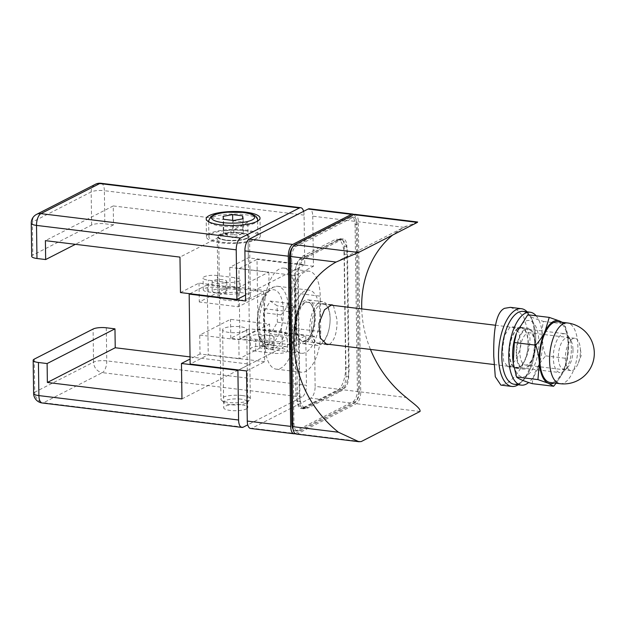 <?xml version="1.0" encoding="UTF-8"?>
<svg xmlns="http://www.w3.org/2000/svg" width="625" height="625" viewBox="0 0 625 625"><rect width="100%" height="100%" fill="white"/><g stroke="black" fill="none" stroke-linecap="round" stroke-linejoin="round"><path stroke-width="0.47" stroke-dasharray="3.12 2.34" d="M250.609 428.477A9.789 4.398 97 0 0 251.93 428.211L295.344 433.523A9.789 4.398 -83 0 1 295.141 433.617M246.578 370.961L264.672 361.703L263.695 291.742L245.594 301M312.758 216.18L313.453 266.289L295.359 275.547L296.336 345.508L314.43 336.25L315.133 386.359L358.547 391.672L356.172 221.492L312.758 216.18A9.789 4.398 97 0 0 309.422 208.773M358.547 391.672A9.789 4.398 -83 0 1 354.156 403.438L310.742 398.125A9.789 4.398 97 0 0 315.133 386.359M310.742 398.125L251.93 428.211M264.992 344.164A33.047 14.852 97 0 0 276.25 369.156A33.047 14.852 97 0 0 295.531 328.539L295.039 293.086A33.047 14.852 97 0 0 283.781 268.094A33.047 14.852 97 0 0 264.5 308.711L264.992 344.164L290.172 347.242A33.047 14.852 97 0 0 301.43 372.234A33.047 14.852 97 0 0 320.711 331.625L320.211 296.172A33.047 14.852 97 0 0 308.961 271.18A33.047 14.852 97 0 0 289.68 311.789L290.172 347.242M314.43 336.25L257.992 329.344L239.898 338.602L238.922 268.641L257.016 259.383L257.992 329.344M313.453 266.289L257.016 259.383M353.883 214.523A9.789 4.398 -83 0 1 356.172 221.492M295.867 392.969L299.336 393.391A19.586 8.797 97 0 0 306.008 408.203A19.586 8.797 97 0 0 308.648 407.672L305.18 407.25A19.586 8.797 97 0 1 302.539 407.773A19.586 8.797 97 0 1 295.867 392.969L294.281 279.516A19.586 8.797 97 0 1 303.062 255.977L334.734 239.773A19.586 8.797 97 0 1 337.375 239.25A19.586 8.797 97 0 1 344.047 254.055L345.625 367.508A19.586 8.797 97 0 1 336.844 391.047L305.18 407.25M336.844 391.047L340.32 391.469L308.648 407.672M303.062 255.977L306.539 256.398A19.586 8.797 97 0 0 297.758 279.938L294.281 279.516M299.336 393.391L297.758 279.938M344.047 254.055L347.516 254.484A19.586 8.797 97 0 0 340.844 239.672A19.586 8.797 97 0 0 338.203 240.203L334.734 239.773M306.539 256.398L338.203 240.203M340.32 391.469A19.586 8.797 97 0 0 349.102 367.938L345.625 367.508M347.516 254.484L349.102 367.938M320.25 344.781A22.031 9.898 97 0 0 330.062 321.484A22.031 9.898 97 0 0 322.633 301.641A22.031 9.898 97 0 0 310.133 322.312A22.031 9.898 97 0 0 317.281 345.375A22.031 9.898 97 0 0 320.25 344.781M305.492 342.977A22.031 9.898 -83 0 1 302.516 343.57A22.031 9.898 -83 0 1 295.367 320.5A22.031 9.898 -83 0 1 307.867 299.836A22.031 9.898 -83 0 1 315.305 319.68A22.031 9.898 -83 0 1 305.492 342.977M260.297 345.945A7.344 1.906 179.2 0 1 268.539 344.867A7.344 1.906 179.2 0 1 274.148 346.641A7.344 1.906 179.2 0 1 266.836 348.648A7.344 1.906 179.2 0 1 259.461 346.852A7.344 1.906 179.2 0 1 260.297 345.945M260.164 336.492A7.344 1.906 -0.8 0 0 259.328 337.391A7.344 1.906 -0.8 0 0 266.703 339.195A7.344 1.906 -0.8 0 0 274.016 337.188A7.344 1.906 -0.8 0 0 268.406 335.414A7.344 1.906 -0.8 0 0 260.164 336.492M225.938 282.273A7.344 1.906 -0.8 0 0 226.766 281.375A7.344 1.906 -0.8 0 0 219.398 279.57A7.344 1.906 -0.8 0 0 212.078 281.578A7.344 1.906 -0.8 0 0 217.688 283.352A7.344 1.906 -0.8 0 0 225.938 282.273M226.062 291.727A7.344 1.906 179.2 0 1 217.82 292.812A7.344 1.906 179.2 0 1 212.211 291.039A7.344 1.906 179.2 0 1 219.523 289.023A7.344 1.906 179.2 0 1 226.898 290.828A7.344 1.906 179.2 0 1 226.062 291.727M296.336 345.508L239.898 338.602M295.359 275.547L238.922 268.641M264.672 361.703L208.234 354.805L190.141 364.062M263.695 291.742L207.258 284.844L208.234 354.805M189.906 293.719L207.258 284.844M295.344 433.523L354.156 403.438M101.039 183.289A9.789 4.398 -83 0 1 104.375 190.688A9.789 2.539 -0.8 0 0 91.164 191.945A9.789 8.367 62.9 0 1 95.391 184.289M36.578 214.375A9.789 8.367 -117.1 0 0 32.359 222.031A9.789 2.539 -0.8 0 0 31.25 223.227M180.469 292.562L199.016 283.078L238.094 287.852L268.852 272.117L229.781 267.336L248.328 257.852L247.836 222.398L113.258 205.938L113.516 224.844L104.836 223.781A9.789 2.539 -0.8 0 0 91.633 225.031L32.82 255.117A9.789 2.539 -0.8 0 0 31.711 256.32M303.594 211.344A9.789 4.398 -83 0 1 304.07 215.117L304.766 264.75L248.328 257.852M113.516 224.844L75.438 244.32M217.391 275.531A9.789 2.539 -0.8 0 0 203.078 277.984A9.789 2.539 -0.8 0 0 208.344 280.164L225.711 282.281A9.789 2.539 -0.8 0 0 240.023 279.836A9.789 2.539 -0.8 0 0 234.758 277.656L217.391 275.531L217.562 287.352A9.789 2.539 -0.8 0 0 203.242 289.805A9.789 2.539 -0.8 0 0 208.508 291.977L225.875 294.102A9.789 2.539 -0.8 0 0 240.188 291.648A9.789 2.539 -0.8 0 0 234.922 289.477L217.562 287.352M209.484 233.547A26.93 6.992 -0.8 0 0 206.438 236.844A26.93 6.992 -0.8 0 0 227.008 243.352A26.93 6.992 -0.8 0 0 257.242 239.391A26.93 6.992 -0.8 0 0 260.289 236.094A26.93 6.992 -0.8 0 0 239.719 229.594A26.93 6.992 -0.8 0 0 209.484 233.547M247.688 238.219A16.156 4.195 -0.8 0 0 249.516 236.242A16.156 4.195 -0.8 0 0 233.305 232.273A16.156 4.195 -0.8 0 0 217.211 236.695A16.156 4.195 -0.8 0 0 229.547 240.594A16.156 4.195 -0.8 0 0 247.688 238.219M248.523 298.258A16.156 4.195 -0.8 0 0 250.352 296.281A16.156 4.195 -0.8 0 0 234.141 292.312A16.156 4.195 -0.8 0 0 218.047 296.727A16.156 4.195 -0.8 0 0 230.383 300.633A16.156 4.195 -0.8 0 0 248.523 298.258M199.016 283.078L199.281 301.984L230.047 286.25L269.117 291.023L238.352 306.766L199.281 301.984M238.094 287.852L238.352 306.766M268.852 272.117L269.117 291.023M229.781 267.336L230.047 286.25M304.766 264.75L245.516 295.062M247.836 222.398L179.977 257.109M113.258 205.938L45.398 240.648M33.625 393.406A9.789 2.539 179.2 0 1 34.734 392.211A9.789 8.367 -117.1 0 0 43.547 402.727A9.789 4.398 -83 0 1 42.227 402.984M106.289 327.781L106.75 360.867A9.789 4.398 -83 0 1 102.359 372.641A9.789 8.367 62.9 0 1 93.547 362.125A9.789 2.539 179.2 0 1 106.75 360.867L306.453 385.297A9.789 4.398 -83 0 1 302.055 397.062L247.75 424.844M190.039 356.898L249.812 364.211L249.32 328.758L305.758 335.664L306.453 385.297M255.812 351.102A9.789 2.539 179.2 0 1 250.547 348.922A9.789 2.539 179.2 0 1 264.859 346.469L282.227 348.594A9.789 2.539 179.2 0 1 287.492 350.773A9.789 2.539 179.2 0 1 273.172 353.227L255.812 351.102L255.648 339.281A9.789 2.539 179.2 0 1 250.375 337.102A9.789 2.539 179.2 0 1 264.695 334.656L282.055 336.773A9.789 2.539 179.2 0 1 287.32 338.953A9.789 2.539 179.2 0 1 273.008 341.406L255.648 339.281M245.336 330.898A12.039 3.125 179.2 0 1 231.82 332.672A12.039 3.125 179.2 0 1 222.625 329.766A12.039 3.125 179.2 0 1 234.617 326.469A12.039 3.125 179.2 0 1 246.695 329.43A12.039 3.125 179.2 0 1 245.336 330.898M246.422 408.898A12.039 3.125 -0.8 0 0 247.789 407.43A12.039 3.125 -0.8 0 0 238.594 404.516A12.039 3.125 -0.8 0 0 225.078 406.289A12.039 3.125 -0.8 0 0 223.719 407.766A12.039 3.125 -0.8 0 0 232.906 410.672A12.039 3.125 -0.8 0 0 246.422 408.898M249.32 328.758L230.773 338.25L269.844 343.023L269.578 324.117L230.508 319.336L199.742 335.07L238.82 339.852L269.578 324.117M230.773 338.25L230.508 319.336M269.844 343.023L239.078 358.766L238.82 339.852M239.078 358.766L200.008 353.984L199.742 335.07M200.008 353.984L190.07 359.07M238.641 369.992L305.758 335.664M181.953 398.922L249.812 364.211M242.414 395.547A14.688 3.812 179.2 0 1 250.32 398.82A14.688 3.812 179.2 0 1 249.789 399.852A14.688 3.812 179.2 0 1 228.844 402.492A14.688 3.812 179.2 0 1 221.5 400.242A14.688 3.812 179.2 0 1 220.945 399.227A14.688 3.812 179.2 0 1 242.414 395.547M244.672 230.687A24.477 6.359 179.2 0 1 257.836 236.125A24.477 6.359 179.2 0 1 222.055 242.258A24.477 6.359 179.2 0 1 208.883 236.812A24.477 6.359 179.2 0 1 244.672 230.687M241.07 399.156A11.688 3.031 -0.8 0 0 228.297 399.664A11.688 3.031 -0.8 0 0 224.43 402.898A11.688 3.031 -0.8 0 0 235.711 404.953A11.688 3.031 -0.8 0 0 246.938 402.578A11.688 3.031 -0.8 0 0 241.07 399.156M243.125 218.789L243.32 232.969L242.836 230.039C239.508 230.773 236.164 230.359 232.805 228.812C229.641 230.523 226.469 231.086 223.273 230.516L223.758 233.445L223.563 219.258M233.781 234.672C236.977 235.242 240.156 234.672 243.32 232.969L233.383 238.047L223.719 233.445L228.781 234.898L233.781 234.672L233.586 220.484M223.273 230.516L223.07 216.336M232.805 228.812L232.687 220.375M242.836 230.039L242.68 218.867M526.617 312.641A36.719 16.5 -83 0 1 530.875 317.336A36.719 16.5 -83 0 1 535.75 339.156A36.719 16.5 -83 0 1 523.164 380.336A36.719 16.5 -83 0 1 517.898 383.875M518.234 384.758A39.164 17.594 97 0 0 521.289 382.242A39.164 17.594 97 0 0 534.711 338.312A39.164 17.594 97 0 0 529.508 315.039A39.164 17.594 97 0 0 527.148 311.867M510.391 307.352L517.422 310.258L523.625 316.633L529.938 337.727C530.633 358.039 515.219 379.359 505.562 383.969L500.883 385.094M519.055 367.211A20.07 9.016 -83 0 1 516.352 367.758A20.07 9.016 -83 0 1 509.57 349.68A20.07 9.016 -83 0 1 518.516 328.453A20.07 9.016 -83 0 1 521.219 327.906A20.07 9.016 -83 0 1 528 345.984A20.07 9.016 -83 0 1 519.055 367.211M509.828 327.391L504.578 335.312L502.586 348.859L503.664 361.32L507.812 366.711L510.375 366.148L517.125 358.406L521.016 345.094L519.023 332.523L512.688 326.867L509.828 327.391M296.195 434.055A9.789 4.398 97 0 0 297.516 433.789L356.32 403.703A9.789 4.398 97 0 0 360.719 391.938L358.336 221.758A9.789 4.398 97 0 0 355 214.352M355.156 401.922L298.609 430.844A9.789 4.398 97 0 1 297.289 431.109A9.789 4.398 97 0 1 293.953 423.703L291.648 258.25A9.789 4.398 97 0 1 296.039 246.484L352.586 217.555A9.789 4.398 97 0 1 353.906 217.289A9.789 4.398 97 0 1 357.242 224.695L359.555 390.148A9.789 4.398 97 0 1 355.156 401.922L352.992 401.656L296.438 430.578L298.609 430.844M417.641 222.016L403.922 227.328A103.789 88.719 -117.1 0 0 392.672 235.031M361.734 308.891A103.789 88.719 -117.1 0 0 370.453 349.414M293.086 429.258A9.789 4.398 97 0 0 295.117 430.844A9.789 4.398 97 0 0 296.438 430.578M296.039 246.484L293.867 246.219A9.789 4.398 97 0 0 292.484 247.391M293.867 246.219L350.414 217.289L352.586 217.555M357.242 224.695L355.07 224.43A9.789 4.398 97 0 0 351.734 217.023A9.789 4.398 97 0 0 350.414 217.289M355.07 224.43L357.383 389.883L359.555 390.148M352.992 401.656A9.789 4.398 97 0 0 357.383 389.883M304.672 408.516L344.258 388.266A9.789 4.398 97 0 0 348.648 376.492L346.836 246.5A9.789 4.398 97 0 0 343.5 239.094A9.789 4.398 97 0 0 342.18 239.359L302.594 259.609A9.789 4.398 97 0 0 298.203 271.375L300.016 401.375A9.789 4.398 97 0 0 303.352 408.781A9.789 4.398 97 0 0 304.672 408.516L302.07 408.195L341.656 387.945A9.789 4.398 97 0 0 346.047 376.18L348.648 376.492M346.836 246.5L344.234 246.18A9.789 4.398 97 0 0 340.898 238.773A9.789 4.398 97 0 0 339.578 239.039L342.18 239.359M344.234 246.18L346.047 376.18M302.594 259.609L299.992 259.289A9.789 4.398 97 0 0 295.602 271.055L298.203 271.375M299.992 259.289L339.578 239.039M300.016 401.375L297.414 401.055A9.789 4.398 97 0 0 300.75 408.461A9.789 4.398 97 0 0 302.07 408.195M297.414 401.055L295.602 271.055M311.547 328.359A20.07 9.016 97 0 0 318.383 343.539A20.07 9.016 97 0 0 330.094 318.875A20.07 9.016 97 0 0 323.258 303.695A20.07 9.016 97 0 0 311.547 328.359M333.414 305.43L337.039 319.727C337.234 331.844 334.812 339.961 329.773 344.062L329.078 344.359M571.391 348.531A19.586 8.797 97 0 0 568.789 336.898A19.586 8.797 97 0 0 564.719 333.719A19.586 8.797 97 0 0 553.297 357.789A19.586 8.797 97 0 0 559.961 372.594A19.586 8.797 97 0 0 564.68 370.5A19.586 8.797 97 0 0 571.391 348.531M319.898 314.188A31.82 14.297 97 0 0 309.055 290.117A31.82 14.297 97 0 0 290.492 329.227A31.82 14.297 97 0 0 301.328 353.289A31.82 14.297 97 0 0 319.898 314.188M572.984 349.828A15.828 7.109 -83 0 1 567.562 367.578A15.828 7.109 -83 0 1 559.031 363.016A15.828 7.109 -83 0 1 561.508 342.789A15.828 7.109 -83 0 1 570.883 340.422A15.828 7.109 -83 0 1 572.984 349.828M277.367 322.172L277.133 305.797L270.234 301.078L263.562 312.742L263.789 329.117L270.695 333.836L277.367 322.172L294.727 324.297L293.742 327.781L288.055 335.961C287.328 334.578 285.023 333.008 281.156 331.242L263.789 329.117M288.055 335.961L270.695 333.836M270.234 301.078L287.602 303.203C291.469 304.969 293.766 306.539 294.5 307.922L295.555 313.086L294.727 324.297M294.5 307.922L277.133 305.797M281.156 331.242L282.203 323.195L280.93 314.867L263.562 312.742M280.93 314.867C284.719 311.172 286.945 307.281 287.602 303.203M524.539 364.789A16.273 7.312 97 0 0 525.453 365.039A16.273 7.312 97 0 0 532.781 357.594A16.273 7.312 97 0 0 534.719 341.734A16.273 7.312 97 0 0 530.312 332.984A16.273 7.312 97 0 0 529.398 332.734A16.273 7.312 97 0 0 520.312 346.969A16.273 7.312 97 0 0 524.539 364.789M529.211 329.539A19.586 8.797 -83 0 1 534.508 340.07A19.586 8.797 -83 0 1 532.172 359.156A19.586 8.797 -83 0 1 520.25 366.297A19.586 8.797 -83 0 1 517.891 342.711A19.586 8.797 -83 0 1 529.211 329.539M570 370.352A16.273 7.312 -83 0 1 565.773 352.523A16.273 7.312 -83 0 1 574.867 338.297A16.273 7.312 -83 0 1 575.781 338.547A16.273 7.312 -83 0 1 580.18 347.289A16.273 7.312 -83 0 1 578.242 363.156A16.273 7.312 -83 0 1 570.914 370.602A16.273 7.312 -83 0 1 570 370.352M516.391 333.492A28.398 12.758 -83 0 1 533 322.422A28.398 12.758 -83 0 1 537.852 353.828A28.398 12.758 -83 0 1 524.766 376.641A28.398 12.758 -83 0 1 513.008 361.172M554.133 382.984A31.82 14.297 97 0 0 562.883 372.68L556.125 383.227M562.359 322.336L564.922 324.047L568.531 341.578L567.109 358.484L564.359 369.305L562.883 372.68A31.82 14.297 97 0 0 564.414 369.156A31.82 14.297 97 0 0 568.531 341.578A31.82 14.297 97 0 0 568.211 338.133A31.82 14.297 97 0 0 561.562 322.234M532.195 383.641C533.297 373.961 537.797 364.703 545.688 355.867C541.562 343.969 540.828 332.492 543.492 321.43C534.875 318.797 529.648 316.578 527.812 314.773M545.688 355.867L567.109 358.484M543.492 321.43L564.922 324.047M557.664 321.758A30.602 13.75 -83 0 1 567.008 357.68A30.602 13.75 -83 0 1 550.234 382.508M535.234 343.82A20.562 9.242 -83 0 1 523.234 369.094A20.562 9.242 -83 0 1 516.562 347.562A20.562 9.242 -83 0 1 528.227 328.273A20.562 9.242 -83 0 1 535.234 343.82M528.281 342.969A20.562 9.242 97 0 0 521.281 327.422A20.562 9.242 97 0 0 509.617 346.711A20.562 9.242 97 0 0 516.289 368.242A20.562 9.242 97 0 0 528.281 342.969M536.125 315.789A36.719 16.5 -83 0 1 542.695 340A36.719 16.5 -83 0 1 528.672 382.508M523.242 311.383A36.719 16.5 -83 0 1 535.75 339.156A36.719 16.5 -83 0 1 514.328 384.273M295.531 328.539L320.711 331.625M264.5 308.711L289.68 311.789M295.039 293.086L320.211 296.172M91.633 225.031L91.164 191.945L32.359 222.031L32.82 255.117M304.07 215.117L104.375 190.688L104.836 223.781M208.508 291.977L208.344 280.164M234.922 289.477L234.758 277.656M225.875 294.102L225.711 282.281M302.055 397.062L102.359 372.641L43.547 402.727L243.25 427.148M34.273 359.117L34.734 392.211L93.547 362.125L93.086 329.031M264.695 334.656L264.859 346.469M273.008 341.406L273.172 353.227M282.055 336.773L282.227 348.594M246.82 238.117A15.18 3.945 179.2 0 1 226.352 240.055A15.18 3.945 179.2 0 1 219.906 234.82A15.18 3.945 179.2 0 1 240.375 232.883A15.18 3.945 179.2 0 1 246.82 238.117M226.586 240.414A14.688 3.812 -0.8 0 0 246.391 238.531A14.688 3.812 -0.8 0 0 248.055 236.734A14.688 3.812 -0.8 0 0 240.156 233.469A14.688 3.812 -0.8 0 0 218.68 237.148A14.688 3.812 -0.8 0 0 226.586 240.414M257.617 220.055A24.477 6.359 -0.8 0 0 244.445 214.609A24.477 6.359 -0.8 0 0 208.664 220.742M209.195 222.031A24.477 6.359 -0.8 0 0 221.828 226.18A24.477 6.359 -0.8 0 0 254.844 223.055A24.477 6.359 -0.8 0 0 257.117 221.359M297.516 433.789L361.195 441.578M420.008 411.492L356.32 403.703M360.719 391.938L406.297 397.508M403.922 227.328L358.336 221.758M293.953 423.703L292.812 423.562M290.508 258.117L291.648 258.25M344.258 388.266L341.656 387.945M304.922 302.32A20.07 9.016 97 0 0 295.922 326.453A20.07 9.016 97 0 0 305.461 341.086A20.07 9.016 97 0 0 314.469 316.961A20.07 9.016 97 0 0 304.922 302.32M296.578 326.391A19.586 8.797 -83 0 1 305.367 302.852A19.586 8.797 -83 0 1 308.008 302.32A19.586 8.797 -83 0 1 314.68 317.133A19.586 8.797 -83 0 1 303.25 341.195A19.586 8.797 -83 0 1 296.578 326.391M288.641 310.359A31.82 14.297 -83 0 1 270.07 349.469A31.82 14.297 -83 0 1 259.234 325.406A31.82 14.297 -83 0 1 273.508 287.156A31.82 14.297 -83 0 1 277.797 286.297A31.82 14.297 -83 0 1 288.641 310.359M270.086 290.516A27.906 12.539 97 0 0 257.57 324.055A27.906 12.539 97 0 0 270.844 344.406A27.906 12.539 97 0 0 283.359 310.859A27.906 12.539 97 0 0 270.086 290.516M560 383.695A30.602 13.75 97 0 0 576.773 358.875A30.602 13.75 97 0 0 569.148 323.422A30.602 13.75 97 0 0 567.43 322.953M306.008 408.203L302.539 407.773M340.844 239.672L337.375 239.25M276.25 369.156L301.43 372.234M283.781 268.094L308.961 271.18M322.633 301.641L307.867 299.836M317.281 345.375L302.516 343.57M259.328 337.391L259.461 346.852M274.016 337.188L274.148 346.641M226.898 290.828L226.766 281.375M212.211 291.039L212.078 281.578M203.242 289.805L203.078 277.984M240.188 291.648L240.023 279.836M260.289 236.094L260.031 218.133M206.438 236.844L206.188 218.883M250.352 296.281L249.516 236.242M218.047 296.727L217.211 236.695M250.375 337.102L250.547 348.922M287.32 338.953L287.492 350.773M222.625 329.766L223.719 407.766M246.695 329.43L247.789 407.43M250.32 398.82L248.055 236.734L246.602 238.156C244.867 239.836 230.477 241.453 223.055 239.469C219.062 238.023 217.609 237.25 218.68 237.148L220.945 399.227M246.938 402.578L249.789 399.852M224.43 402.898L221.5 400.242M208.68 221.758L208.883 236.812M257.625 221.078L257.836 236.125M530.875 317.336L529.508 315.039M523.164 380.336L521.289 382.242M507.812 366.711L516.352 367.758M512.688 326.867L521.219 327.906M295.117 430.844L297.289 431.109M351.734 217.023L353.906 217.289M343.5 239.094L340.898 238.773M303.352 408.781L300.75 408.461M331.797 304.734L323.258 303.695M326.922 344.586L318.383 343.539M406.391 226.008L338.68 260.648M324.742 343.828L303.25 341.195L306.641 340.094C307.539 339.539 310.547 337.008 313.023 328.43C314.445 322.789 314.773 317.344 314.016 312.102L312.711 307.172C311.102 303.82 309.539 302.203 308.008 302.32L329.914 305M494 364.531L559.961 372.594M495.523 325.258L564.719 333.719M570.883 340.422L568.789 336.898M567.562 367.578L564.68 370.5M301.328 353.289L270.07 349.469C265.133 348.5 263.258 345.625 262.867 345.188L259.891 340.039C258.133 335.648 257.211 330.453 257.125 324.469C257.086 315.766 258.586 307.695 261.625 300.258C264.188 294.062 267.57 289.789 271.773 287.453L277.797 286.297L309.055 290.117M293.742 327.781L296.508 320.641L295.555 313.086M534.719 341.734L534.508 340.07M532.781 357.594L532.172 359.156M574.867 338.297L529.398 332.734M570.914 370.602L525.453 365.039M578.242 363.156L581.219 355.469L580.18 347.289M516.289 368.242L523.234 369.094M521.281 327.422L528.227 328.273"/><path stroke-width="0.94" d="M247.273 421.07A9.789 4.398 97 0 0 250.609 428.477L294.023 433.789A9.789 4.398 -83 0 1 290.688 426.383L247.273 421.07L246.578 370.961L190.141 364.062L189.164 294.102L189.906 293.719M295.141 433.617A9.789 4.398 -83 0 1 294.023 433.789M189.164 294.102L245.594 301L244.898 250.891L288.312 256.203L290.688 426.383M288.312 256.203A9.789 4.398 -83 0 1 292.703 244.438L249.289 239.125A9.789 4.398 97 0 0 244.898 250.891M249.289 239.125L308.102 209.039L351.516 214.352A9.789 4.398 -83 0 1 352.836 214.086A9.789 4.398 -83 0 1 353.883 214.523M352.836 214.086L309.422 208.773A9.789 4.398 97 0 0 308.102 209.039M351.516 214.352L292.703 244.438M95.391 184.289L95.391 184.289A9.789 8.367 62.9 0 1 99.719 183.547A9.789 4.398 -83 0 1 101.039 183.289A9.789 9.789 0 0 0 95.391 184.289L36.578 214.375A9.789 9.789 0 0 0 31.25 223.227A9.789 2.539 -0.8 0 0 36.516 225.406A9.789 4.398 -83 0 1 40.906 213.633A9.789 8.367 -117.1 0 0 36.578 214.375M31.25 223.227L31.711 256.32A9.789 2.539 -0.8 0 0 36.977 258.492L45.664 259.555L45.398 240.648L179.977 257.109L180.469 292.562L236.906 299.469L236.219 249.828A9.789 4.398 -83 0 1 240.609 238.063L299.414 207.977A9.789 4.398 -83 0 1 300.734 207.711A9.789 4.398 -83 0 1 303.594 211.344M75.438 244.32L45.664 259.555M256.984 221.43A26.93 6.992 179.2 0 1 226.758 225.383A26.93 6.992 179.2 0 1 206.188 218.883A26.93 6.992 179.2 0 1 209.234 215.586A26.93 6.992 179.2 0 1 239.469 211.625A26.93 6.992 179.2 0 1 260.031 218.133A26.93 6.992 179.2 0 1 256.984 221.43M245.516 295.062L236.906 299.469M247.75 424.844L243.25 427.148A9.789 4.398 -83 0 1 241.93 427.414A9.789 4.398 -83 0 1 238.594 420.008L38.891 395.586A9.789 2.539 179.2 0 1 33.625 393.406A9.789 9.789 0 0 0 42.227 402.984A9.789 4.398 -83 0 1 38.891 395.586L38.43 362.492A9.789 2.539 179.2 0 1 33.164 360.312A9.789 2.539 179.2 0 1 34.273 359.117L93.086 329.031A9.789 2.539 179.2 0 1 106.289 327.781L114.969 328.844L115.234 347.75L190.039 356.898M190.07 359.07L181.461 363.469L181.953 398.922L47.375 382.461L47.109 363.555L38.43 362.492M47.109 363.555L114.969 328.844M238.594 420.008L237.898 370.375L181.461 363.469M237.898 370.375L238.641 369.992M47.375 382.461L115.234 347.75M232.609 214.633L242.633 215.859L243.125 218.789L233.586 220.484L223.563 219.258L223.07 216.336L232.609 214.633L232.687 220.375M242.68 218.867L242.633 215.859M517.898 383.875A36.719 16.5 -83 0 1 502.406 345.828A36.719 16.5 -83 0 1 526.617 312.641M527.148 311.867A39.164 17.594 97 0 0 521.367 308.688A39.164 17.594 97 0 0 499.148 345.43A39.164 17.594 97 0 0 511.859 386.438A39.164 17.594 97 0 0 518.234 384.758M500.883 385.094L495.281 376.742L493.742 356.242C493.508 335.977 494.672 312.922 504.508 308.328L510.391 307.352L521.367 308.688M370.453 349.414A103.789 88.719 -117.1 0 0 406.297 397.508C411.914 402.547 420.977 408.281 420.008 411.492L361.195 441.578L358.828 441.711L338.438 432.227A103.789 88.719 62.9 0 1 336.062 262.047L358.555 252.492L294.875 244.703A9.789 4.398 97 0 0 290.484 256.469L292.859 426.648A9.789 4.398 97 0 0 296.195 434.055L358.828 441.711M353.68 214.617L417.367 222.406L417.641 222.016L355 214.352A9.789 4.398 97 0 0 353.68 214.617L294.875 244.703M392.672 235.031A103.789 88.719 -117.1 0 0 361.734 308.891M417.367 222.406L358.555 252.492M292.812 423.562L291.781 423.438A9.789 4.398 97 0 0 293.086 429.258M291.781 423.438L289.477 257.984L290.508 258.117M292.484 247.391A9.789 4.398 97 0 0 289.477 257.984M329.078 344.359L326.922 344.578L320.102 337.836L318.961 323.391L324.5 309.781L331.797 304.742L333.414 305.43M513.242 363.008L513.008 361.172A28.398 12.758 -83 0 1 513.609 343.531A28.398 12.758 -83 0 1 516.391 333.492L514.328 342.547L513.242 363.008L516.516 376.977C518.344 378.781 523.57 381 532.195 383.641L553.617 386.258L548.297 383.234L537.938 379.602L539.367 362.688A31.82 14.297 97 0 0 548.297 383.234A31.82 14.297 97 0 0 554.133 382.984M556.125 383.227L553.617 386.258M535.75 345.164C539.859 340.406 542.945 335.875 545.016 331.586A31.82 14.297 97 0 0 539.367 362.688C539.039 357.375 537.836 351.531 535.75 345.164L514.328 342.547M549.234 317.391L559.602 321.031A31.82 14.297 97 0 0 545.016 331.586L549.234 317.391L527.812 314.773L517.078 331.727M561.562 322.234A31.82 14.297 97 0 0 559.602 321.031L562.359 322.336M516.516 376.977L537.938 379.602M560 383.695L550.234 382.508A30.602 13.75 -83 0 1 540.891 346.586A30.602 13.75 -83 0 1 557.664 321.758L567.43 322.953A30.602 13.75 97 0 0 550.656 347.781A30.602 13.75 97 0 0 558.281 383.234A30.602 13.75 97 0 0 560 383.695A30.602 30.602 0 0 0 594.086 357.039A30.602 30.602 0 0 0 567.43 322.953M528.672 382.508A36.719 16.5 -83 0 1 521.273 385.125A36.719 16.5 -83 0 1 509.352 346.68A36.719 16.5 -83 0 1 530.188 312.234A36.719 16.5 -83 0 1 536.125 315.789M521.273 385.125L514.328 384.273A36.719 16.5 -83 0 1 502.406 345.828A36.719 16.5 -83 0 1 523.242 311.383L530.188 312.234M240.609 238.063L40.906 213.633L99.719 183.547L299.414 207.977M36.977 258.492L36.516 225.406L236.219 249.828M257.117 221.359A24.477 6.359 -0.8 0 0 257.617 220.055C257.75 217.703 255.859 215.773 251.938 214.25L243.703 212.422L226.844 212.18C221.633 212.648 217.383 213.523 214.094 214.812L210.766 216.68L208.664 220.742A24.477 6.359 -0.8 0 0 209.195 222.031M252.203 219.898A21.539 5.594 179.2 0 1 223.148 222.648A21.539 5.594 179.2 0 1 214 215.227A21.539 5.594 179.2 0 1 243.047 212.469A21.539 5.594 179.2 0 1 252.203 219.898M338.438 432.227L292.859 426.648M290.484 256.469L336.062 262.047M101.039 183.289L300.734 207.711M42.227 402.984L241.93 427.414M33.164 360.312L33.625 393.406M208.664 220.742L208.68 221.758M257.617 220.055L257.625 221.078M511.859 386.438L500.875 385.102M324.742 343.828L494 364.531M329.914 305L495.523 325.258"/></g></svg>
